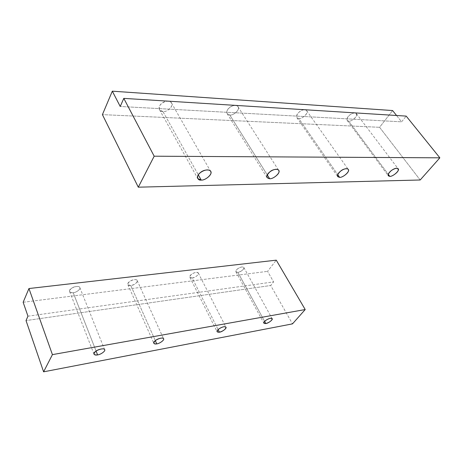 <?xml version="1.0" encoding="UTF-8"?>
<svg xmlns="http://www.w3.org/2000/svg" width="463" height="463" viewBox="0 0 463 463"><rect width="100%" height="100%" fill="white"/><g stroke="black" fill="none" stroke-linecap="round" stroke-linejoin="round"><path stroke-width="0.35" stroke-dasharray="2.31 1.74" d="M162.947 111.566L159.504 109.743C156.627 104.43 168.358 98.092 171.455 102.954C174.053 105.414 167.427 112.405 162.947 111.566L198.326 174.875L162.947 111.566C166.53 112.347 172.954 106.965 171.837 104.094C172.155 100.697 164.764 100.216 161.714 103.486C157.814 106.102 158.78 111.971 162.947 111.566M229.81 115.027L227.188 113.713C224.624 109.204 234.944 102.63 237.959 106.681C240.505 108.822 233.925 115.762 229.81 115.027L267.261 174.875L229.81 115.027C232.854 115.738 239.03 110.732 238.352 108.082C238.983 104.945 232.594 104.522 229.59 107.555C225.909 109.986 226.129 115.409 229.81 115.027M298.82 118.597L296.876 117.677C294.642 113.95 303.844 107.352 306.622 110.64C309.047 112.468 302.501 119.222 298.82 118.597L337.718 174.615L298.82 118.597C301.349 119.24 307.241 114.621 306.963 112.196C307.866 109.32 302.426 108.961 299.497 111.751C295.95 115.333 295.724 117.614 298.82 118.597M348.755 121.179L347.221 120.484C345.224 117.278 353.778 110.767 356.331 113.568C358.617 115.177 352.106 121.734 348.755 121.179L388.243 174.273L348.755 121.179C350.948 121.775 356.614 117.44 356.591 115.171C356.354 112.387 354.154 112.254 349.993 114.778C346.509 118.134 346.098 120.27 348.755 121.179M396.56 115.501L401.606 121.833L406.19 116.103L401.606 121.833L120.235 106.478L401.606 121.833L396.56 115.501M420.178 179.991L379.585 127.302L392.612 110.553L379.585 127.302L102.41 114.627L379.585 127.302L420.178 179.991M73.2 292.709C71.47 292.952 70.278 292.581 69.635 291.586C67.992 288.356 78.913 284.502 79.821 287.569C81.013 288.999 76.25 292.657 73.2 292.709L96.096 351.058L73.2 292.709C76.314 292.651 81.089 288.9 79.798 287.517C79.653 285.659 73.385 286.389 71.209 288.542C68.657 291.273 69.323 292.662 73.2 292.709M130.821 285.596L127.886 284.699C126.382 281.805 136.035 277.783 137.181 280.514C138.443 281.736 133.743 285.561 130.821 285.596L155.336 340.652L130.821 285.596C134.82 284.606 136.961 282.962 137.239 280.665C137.332 278.882 131.729 279.536 129.565 281.579C126.995 284.178 127.412 285.521 130.821 285.596M192.203 278.02L189.859 277.325C188.516 274.779 197.018 270.676 198.309 273.031C199.594 274.079 194.958 277.991 192.203 278.02L218.119 329.598L192.203 278.02C195.797 277.111 197.863 275.56 198.413 273.367C197.388 271.822 195.137 272.088 191.653 274.177C189.089 276.631 189.269 277.91 192.203 278.02M237.895 272.377L235.933 271.822C234.712 269.524 242.49 265.409 243.822 267.487C245.101 268.424 240.5 272.342 237.895 272.377L264.628 321.38L237.895 272.377C241.2 271.526 243.208 270.051 243.932 267.938C243.179 266.439 241.142 266.682 237.82 268.667C235.262 271.017 235.291 272.256 237.895 272.377M27.959 316.183L273.598 281.886L270.705 285.503L26.026 320.581L270.705 285.503L292.494 323.868L270.705 285.503L273.598 281.886L267.568 271.353L276.272 260.16L267.568 271.353L273.598 281.886L27.959 316.183M23.15 302.27L267.568 271.353L23.15 302.27M159.504 109.743L197.799 178.585M171.455 102.954L210.619 171.333M227.188 113.713L267.093 177.67M237.959 106.681L278.657 170.309M296.876 117.677L337.735 176.635M306.622 110.64L348.217 169.371M347.221 120.484L388.324 175.83M356.331 113.568L398.122 168.752M69.635 291.586L94.018 354.172M79.821 287.569L104.667 349.704M127.886 284.699L153.849 343.291M137.181 280.514L163.561 338.754M189.859 277.325L217.112 331.757M198.309 273.031L225.944 327.202M235.933 271.822L263.887 323.203M243.822 267.487L272.134 318.666"/><path stroke-width="0.69" d="M198.326 174.875L201.226 180.078C205.792 180.558 213.119 173.486 210.619 171.333C207.76 166.935 195.195 173.752 197.799 178.585L201.226 180.078L198.326 174.875M267.261 174.875L269.674 178.735C273.824 179.14 281.093 172.155 278.657 170.309C275.896 166.692 264.813 173.602 267.093 177.67L269.674 178.735L267.261 174.875M337.718 174.615L339.622 177.364C343.297 177.699 350.508 170.922 348.217 169.371C345.687 166.472 335.785 173.289 337.735 176.635L339.622 177.364L337.718 174.615M388.243 174.273L389.805 176.374C393.128 176.669 400.275 170.1 398.122 168.752C395.819 166.304 386.605 172.971 388.324 175.83L389.805 176.374L388.243 174.273M392.612 110.553L396.56 115.501L392.612 110.553L112.318 91.176L102.41 114.627L138.292 187.185L154.179 156.199L439.85 157.825L420.178 179.991L138.292 187.185L102.41 114.627L112.318 91.176L120.235 106.478L123.8 98.376L406.19 116.103L439.85 157.825L406.19 116.103L123.8 98.376L154.179 156.199L123.8 98.376L120.235 106.478L112.318 91.176L392.612 110.553M138.292 187.185L420.178 179.991L439.85 157.825L154.179 156.199L138.292 187.185M389.805 176.374C387.213 175.709 387.826 173.683 391.634 170.309C396.056 167.67 398.255 167.647 398.238 170.234C398.053 172.352 391.958 176.779 389.805 176.374M339.622 177.364C336.566 176.652 336.995 174.493 340.895 170.893C344.102 168.075 349.588 168.046 348.425 170.806C348.494 173.064 342.134 177.786 339.622 177.364M269.674 178.735C265.918 177.971 266.04 175.627 270.027 171.709C273.338 168.642 279.849 168.601 278.957 171.605C279.438 174.053 272.736 179.193 269.674 178.735M201.226 180.078C196.897 180.744 196.3 175.257 200.514 172.502C203.899 169.192 211.498 169.145 210.931 172.386C211.88 175.026 204.872 180.564 201.226 180.078M96.096 351.058L97.606 354.907C100.726 354.617 105.807 350.908 104.667 349.704C103.915 346.972 92.513 351.359 94.018 354.172C94.62 355.023 95.818 355.271 97.606 354.907L96.096 351.058M155.336 340.652L156.772 343.882C159.747 343.621 164.759 339.773 163.561 338.754C162.571 336.364 152.501 340.78 153.849 343.291C154.358 343.98 155.331 344.177 156.772 343.882L155.336 340.652M218.119 329.598L219.427 332.202C222.205 331.959 227.165 328.053 225.944 327.202C224.81 325.159 215.937 329.546 217.112 331.757L219.427 332.202L218.119 329.598M264.628 321.38L265.814 323.556C268.43 323.324 273.349 319.418 272.134 318.666C270.959 316.883 262.839 321.212 263.887 323.203L265.814 323.556L264.628 321.38M23.15 302.27L27.959 316.183L26.026 320.581L43.597 371.824L52.417 354.629L28.949 288.536L23.15 302.27L28.949 288.536L276.272 260.16L305.21 309.544L292.494 323.868L43.597 371.824L26.026 320.581L27.959 316.183L23.15 302.27M276.272 260.16L28.949 288.536L52.417 354.629L305.21 309.544L276.272 260.16M305.21 309.544L52.417 354.629L43.597 371.824L292.494 323.868L305.21 309.544M265.814 323.556C263.21 323.643 263.279 322.526 266.017 320.199C269.507 318.139 271.573 317.763 272.209 319.065C271.324 321.038 269.194 322.532 265.814 323.556M219.427 332.202C216.476 332.336 216.383 331.184 219.144 328.753C222.807 326.589 225.099 326.172 226.019 327.497C225.313 329.534 223.12 331.103 219.427 332.202M156.772 343.882C153.317 344.078 152.975 342.892 155.753 340.328C158.086 338.291 163.815 337.261 163.607 338.893C164.515 340.033 159.567 343.639 156.772 343.882M97.606 354.907C93.636 355.173 93.034 353.964 95.8 351.272C98.144 349.137 104.603 347.973 104.644 349.658C105.888 350.815 100.795 354.612 97.606 354.907"/></g></svg>
